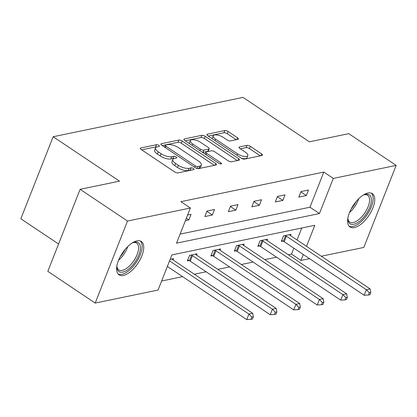 <?xml version="1.0" encoding="UTF-8"?>
<svg xmlns="http://www.w3.org/2000/svg" width="417" height="417" viewBox="0 0 417 417"><rect width="100%" height="100%" fill="white"/><g stroke="black" fill="none" stroke-linecap="round" stroke-linejoin="round"><path stroke-width="0.63" d="M158.835 145.377A1.767 0.667 21.5 0 0 156.495 144.715L140.79 147.967A2.528 0.954 21.5 0 0 140.3 148.29A2.528 0.954 21.5 0 0 141.175 149.521L174.66 171.945A2.528 0.954 21.5 0 0 178.002 172.883L193.707 169.63A1.767 0.667 21.5 0 0 194.051 169.406A1.767 0.667 21.5 0 0 193.436 168.546A1.767 0.667 21.5 0 0 191.101 167.889L189.068 168.306A8.085 3.055 21.5 0 1 178.387 165.304L175.593 163.433A8.085 3.055 21.5 0 1 172.805 159.492A8.085 3.055 21.5 0 1 174.369 158.465L176.401 158.048A1.767 0.667 21.5 0 0 176.745 157.824A1.767 0.667 21.5 0 0 176.136 156.959A1.767 0.667 21.5 0 0 173.8 156.302L171.768 156.724A8.085 3.055 21.5 0 1 161.082 153.717L158.293 151.845A8.085 3.055 21.5 0 1 155.499 147.905A8.085 3.055 21.5 0 1 157.068 146.883L159.101 146.461A1.767 0.667 21.5 0 0 159.445 146.237A1.767 0.667 21.5 0 0 158.835 145.377M156.61 147.003A1.767 0.667 21.5 0 0 155.624 146.935L141.634 149.828M191.153 170.162A1.767 0.667 21.5 0 0 190.23 170.105L188.197 170.527L189.068 168.306M173.915 158.59A1.767 0.667 21.5 0 0 172.925 158.517L170.892 158.94L171.768 156.724M354.361 227.599A20.073 9.294 -56.2 0 1 350.004 226.989A20.073 9.294 -56.2 0 1 351.197 208.907A20.073 9.294 -56.2 0 1 367.982 193.014A20.073 9.294 -56.2 0 1 372.339 193.629A20.073 9.294 -56.2 0 1 371.146 211.711A20.073 9.294 -56.2 0 1 354.361 227.599M123.364 275.444A20.073 9.294 -56.2 0 1 119.007 274.834A20.073 9.294 -56.2 0 1 120.2 256.752A20.073 9.294 -56.2 0 1 136.99 240.864A20.073 9.294 -56.2 0 1 141.347 241.474A20.073 9.294 -56.2 0 1 140.148 259.556A20.073 9.294 -56.2 0 1 123.364 275.444M237.935 139.346A2.528 0.954 21.5 0 0 238.425 139.028A2.528 0.954 21.5 0 0 237.554 137.798L228.156 131.506A2.528 0.954 21.5 0 0 224.82 130.563L207.379 134.175A2.528 0.954 21.5 0 0 206.889 134.498A2.528 0.954 21.5 0 0 207.76 135.728L241.25 158.152A2.528 0.954 21.5 0 0 244.586 159.091L262.032 155.478A2.528 0.954 21.5 0 0 262.517 155.16A2.528 0.954 21.5 0 0 261.647 153.93L250.299 146.331A2.528 0.954 21.5 0 0 246.958 145.387L239.494 146.935A2.528 0.954 21.5 0 0 239.004 147.253A2.528 0.954 21.5 0 0 239.879 148.488L245.504 152.257A6.755 2.554 21.5 0 1 247.839 155.551A6.755 2.554 21.5 0 1 237.596 153.894L215.553 139.132A6.755 2.554 21.5 0 1 213.217 135.838A6.755 2.554 21.5 0 1 223.46 137.495L227.135 139.956A2.528 0.954 21.5 0 0 230.471 140.894L237.935 139.346M306.521 246.348L314.814 225.305L171.908 254.907L158.069 290.044L95.196 303.065L47.814 271.337L80.121 189.313L119.502 181.155L53.162 136.734L243.048 97.401L309.388 141.822L348.763 133.664L396.15 165.398L363.838 247.422L321.288 256.236M80.121 189.313L127.508 221.041L190.376 208.015L176.537 243.158L319.438 213.556L333.282 178.419L396.15 165.398M180.102 234.109L309.961 207.213L323.806 172.07L180.9 201.672L190.376 208.015M323.806 172.07L333.282 178.419M182.193 141.024A2.528 0.954 21.5 0 0 178.851 140.086L161.41 143.698A2.528 0.954 21.5 0 0 160.92 144.016A2.528 0.954 21.5 0 0 161.791 145.252L195.281 167.676A2.528 0.954 21.5 0 0 198.622 168.614L216.063 165.002A2.528 0.954 21.5 0 0 216.553 164.684A2.528 0.954 21.5 0 0 215.678 163.448L182.193 141.024L181.317 143.245A2.528 0.954 21.5 0 0 177.981 142.301L162.255 145.559M184.392 138.939L201.833 135.327A2.528 0.954 21.5 0 1 205.174 136.265L238.665 158.689A2.528 0.954 21.5 0 1 239.535 159.919A2.528 0.954 21.5 0 1 239.045 160.243L231.581 161.786A2.528 0.954 21.5 0 1 228.245 160.847L214.661 151.752A2.528 0.954 21.5 0 0 211.325 150.813L206.373 151.84A2.528 0.954 21.5 0 0 205.883 152.158A2.528 0.954 21.5 0 0 206.754 153.393L220.895 162.859A1.767 0.667 21.5 0 1 221.505 163.719A1.767 0.667 21.5 0 1 218.826 163.287L184.778 140.487A2.528 0.954 21.5 0 1 183.902 139.257A2.528 0.954 21.5 0 1 184.392 138.939L184.043 139.825M95.196 303.065L127.508 221.041M53.162 136.734L20.85 218.758L58.573 244.018M267.042 240.51L267.558 239.207L260.026 240.765L257.847 246.306L259.53 245.957M220.061 250.242L220.577 248.933L213.045 250.497L210.861 256.038L212.545 255.689M170.146 259.379L173.592 258.665L173.081 259.973M161.629 280.995L182.599 276.653M194.353 274.219L206.092 271.785M217.846 269.351L229.579 266.922M241.334 264.487L253.072 262.058M264.826 259.619L276.565 257.19M288.319 254.756L291.493 254.099L293.834 248.157M297.045 240.004L301.772 228.005M196.569 255.105L197.085 253.802L189.553 255.36L187.374 260.901L189.057 260.552M243.554 245.378L244.065 244.07L236.538 245.629L234.354 251.17L236.038 250.825M290.534 235.647L291.05 234.338L283.518 235.897L281.334 241.443L283.018 241.094M309.534 258.67L300.97 260.443L303.31 254.506M291.493 254.099L300.97 260.443M309.961 207.213L319.438 213.556M306.328 195.542L298.801 197.1L300.985 191.559L308.512 190.001L306.328 195.542L300.86 191.877M282.841 200.41L275.309 201.969L277.493 196.428L285.025 194.864L282.841 200.41L277.368 196.746M259.348 205.273L251.821 206.832L254 201.291L261.532 199.733L259.348 205.273L253.875 201.609M235.855 210.142L228.328 211.7L230.512 206.16L238.039 204.596L235.855 210.142L230.387 206.478M212.368 215.005L204.836 216.564L207.02 211.023L214.552 209.464L212.368 215.005L206.895 211.341M187.608 215.042L191.059 214.328L188.875 219.874L185.429 220.588M188.875 219.874L186.368 218.195M155.499 147.905L154.629 150.12A8.085 3.055 21.5 0 0 157.417 154.066L158.293 151.845M170.892 158.94A8.085 3.055 21.5 0 1 160.211 155.932L157.417 154.066M172.805 159.492L171.929 161.707A8.085 3.055 21.5 0 0 174.723 165.648L175.593 163.433M188.197 170.527A8.085 3.055 21.5 0 1 177.512 167.519L174.723 165.648M214.343 165.356L181.317 143.245M165.643 145.106A1.767 0.667 21.5 0 0 165.299 145.33A1.767 0.667 21.5 0 0 165.909 146.19L195.302 165.877A1.767 0.667 21.5 0 0 197.642 166.534L199.785 166.091A8.085 3.055 21.5 0 0 201.354 165.064A8.085 3.055 21.5 0 0 198.56 161.124L178.466 147.67A8.085 3.055 21.5 0 0 167.785 144.663L165.643 145.106M201.354 165.064L200.478 167.285A8.085 3.055 21.5 0 1 198.909 168.306L197.554 168.588M185.237 140.8L200.963 137.542L201.833 135.327M237.33 160.597L204.299 138.48A2.528 0.954 21.5 0 0 200.963 137.542M200.567 142.317A6.755 2.554 21.5 0 0 190.329 140.659A6.755 2.554 21.5 0 0 192.659 143.954L200.426 149.156A2.528 0.954 21.5 0 0 203.767 150.094L208.719 149.067A2.528 0.954 21.5 0 0 209.209 148.749A2.528 0.954 21.5 0 0 208.333 147.519L200.567 142.317M190.329 140.659L189.454 142.875A6.755 2.554 21.5 0 0 189.433 143.61M202.49 152.351A2.528 0.954 21.5 0 0 202.891 152.309L203.767 150.094M209.209 148.749L208.333 150.964A2.528 0.954 21.5 0 1 207.843 151.288L202.891 152.309M213.217 135.838L212.347 138.053A6.755 2.554 21.5 0 0 212.326 138.783M241.334 158.21A6.755 2.554 21.5 0 0 246.968 157.767L247.839 155.551M260.312 155.838L249.423 148.546A2.528 0.954 21.5 0 0 246.087 147.608L240.338 148.796M236.22 139.705L227.286 133.721A2.528 0.954 21.5 0 0 223.945 132.783L208.224 136.036M167.363 266.447L246.734 319.599L248.918 314.058L252.681 313.276L172.695 259.718A2.575 0.975 -158.5 0 1 172.096 259.223L171.908 259.014M169.542 260.906L248.918 314.058L251.858 317.134L250.982 319.354L252.488 319.041L253.364 316.821L251.858 317.134M252.681 313.276L253.364 316.821M250.982 319.354L246.734 319.599M187.744 259.953L189.422 260.724A2.575 0.975 -158.5 0 1 190.241 261.172L270.226 314.731L272.41 309.19L276.174 308.413L196.188 254.85A2.575 0.975 -158.5 0 1 195.589 254.354L195.401 254.151M191.241 255.011L191.606 255.178A2.575 0.975 -158.5 0 1 192.425 255.631L272.41 309.19L275.35 312.27L274.475 314.486L275.981 314.173L276.857 311.958L275.35 312.27M276.174 308.413L276.857 311.958M274.475 314.486L270.226 314.731M211.237 255.089L212.915 255.856A2.575 0.975 -158.5 0 1 213.728 256.309L293.719 309.867L295.903 304.327L299.667 303.545L219.681 249.986A2.575 0.975 -158.5 0 1 219.081 249.491L218.889 249.283M214.729 250.148L215.099 250.315A2.575 0.975 -158.5 0 1 215.912 250.763L295.903 304.327L298.838 307.402L297.967 309.623L299.474 309.31L300.344 307.089L298.838 307.402M299.667 303.545L300.344 307.089M297.967 309.623L293.719 309.867M132.022 243.075A17.373 8.043 -56.2 0 1 133.414 242.491A17.373 8.043 -56.2 0 1 140.409 247.834A17.373 8.043 -56.2 0 1 128.973 268.772A17.373 8.043 -56.2 0 1 116.927 267.109A17.373 8.043 -56.2 0 1 116.911 266.442A17.373 8.043 -56.2 0 1 116.942 265.603M116.911 266.39A16.086 7.443 123.8 0 0 118.762 269.867A16.086 7.443 123.8 0 0 130.943 264.451A16.086 7.443 123.8 0 0 138.59 247.886A16.086 7.443 123.8 0 0 136.661 243.137A16.086 7.443 123.8 0 0 132.742 242.751M118.094 274.016A19.943 9.231 123.8 0 0 133.091 266.515A19.943 9.231 123.8 0 0 142.15 246.452A19.943 9.231 123.8 0 0 140.242 240.943M363.019 195.229A17.373 8.043 -56.2 0 1 364.406 194.645A17.373 8.043 -56.2 0 1 371.406 199.988A17.373 8.043 -56.2 0 1 359.97 220.927A17.373 8.043 -56.2 0 1 347.924 219.264A17.373 8.043 -56.2 0 1 347.903 218.597A17.373 8.043 -56.2 0 1 347.934 217.757M347.903 218.544A16.086 7.443 123.8 0 0 349.759 222.021A16.086 7.443 123.8 0 0 361.94 216.605A16.086 7.443 123.8 0 0 369.587 200.04A16.086 7.443 123.8 0 0 367.658 195.292A16.086 7.443 123.8 0 0 363.739 194.906M349.092 226.165A19.943 9.231 123.8 0 0 364.083 218.67A19.943 9.231 123.8 0 0 373.147 198.607A19.943 9.231 123.8 0 0 371.234 193.097M234.729 250.226L236.408 250.992A2.575 0.975 -158.5 0 1 237.221 251.441L317.207 304.999L319.391 299.458L323.154 298.681L243.168 245.118A2.575 0.975 -158.5 0 1 242.569 244.623L242.381 244.419M238.222 245.279L238.587 245.446A2.575 0.975 -158.5 0 1 239.405 245.9L319.391 299.458L322.331 302.539L321.455 304.754L322.961 304.441L323.837 302.226L322.331 302.539M323.154 298.681L323.837 302.226M321.455 304.754L317.207 304.999M258.217 245.358L259.895 246.124A2.575 0.975 -158.5 0 1 260.714 246.577L340.699 300.136L342.883 294.595L346.647 293.813L266.661 240.255A2.575 0.975 -158.5 0 1 266.062 239.759L265.874 239.551M261.714 240.416L262.079 240.583A2.575 0.975 -158.5 0 1 262.898 241.036L342.883 294.595L345.823 297.67L344.948 299.891L346.454 299.578L347.33 297.357L345.823 297.67M346.647 293.813L347.33 297.357M344.948 299.891L340.699 300.136M281.71 240.494L283.388 241.261A2.575 0.975 -158.5 0 1 284.201 241.709L364.192 295.267L366.376 289.726L370.14 288.95L290.154 235.386A2.575 0.975 -158.5 0 1 289.554 234.891L289.362 234.688M285.202 235.548L285.572 235.714A2.575 0.975 -158.5 0 1 286.385 236.168L366.376 289.726L369.311 292.807L368.44 295.022L369.947 294.71L370.817 292.494L369.311 292.807M370.14 288.95L370.817 292.494M368.44 295.022L364.192 295.267M155.624 146.935L156.495 144.715M190.23 170.105L191.101 167.889M172.925 158.517L173.8 156.302M160.211 155.932L161.082 153.717M177.512 167.519L178.387 165.304M140.44 148.859L140.79 147.967M214.979 165.226L215.678 163.448M161.061 144.584L161.41 143.698M177.981 142.301L178.851 140.086M165.346 147.628L165.909 146.19M194.739 167.311L195.302 165.877M196.897 168.426L197.642 166.534M198.909 168.306L199.785 166.091M204.299 138.48L205.174 136.265M237.966 160.467L238.665 158.689M206.186 154.827L206.754 153.393M220.468 163.933L220.895 162.859M192.096 145.392L192.659 143.954M199.863 150.589L200.426 149.156M207.843 151.288L208.719 149.067M214.984 140.565L215.553 139.132M237.033 155.327L237.596 153.894M239.144 147.821L239.494 146.935M246.087 147.608L246.958 145.387M249.423 148.546L250.299 146.331M260.948 155.703L261.647 153.93M207.03 135.066L207.379 134.175M223.945 132.783L224.82 130.563M227.286 133.721L228.156 131.506M236.856 139.57L237.554 137.798M189.422 260.724L191.606 255.178M190.241 261.172L192.425 255.631M212.915 255.856L215.099 250.315M213.728 256.309L215.912 250.763M127.748 246.567A16.086 7.443 -56.2 0 1 118.537 260.323M120.205 256.747A15.554 7.204 123.8 0 0 125.079 249.47M358.74 198.721A16.086 7.443 -56.2 0 1 349.535 212.477M351.197 208.901A15.554 7.204 123.8 0 0 356.071 201.625M236.408 250.992L238.587 245.446M237.221 251.441L239.405 245.9M259.895 246.124L262.079 240.583M260.714 246.577L262.898 241.036M283.388 241.261L285.572 235.714M284.201 241.709L286.385 236.168M164.59 147.123L165.299 145.33M205.112 154.108L205.883 152.158"/></g></svg>
